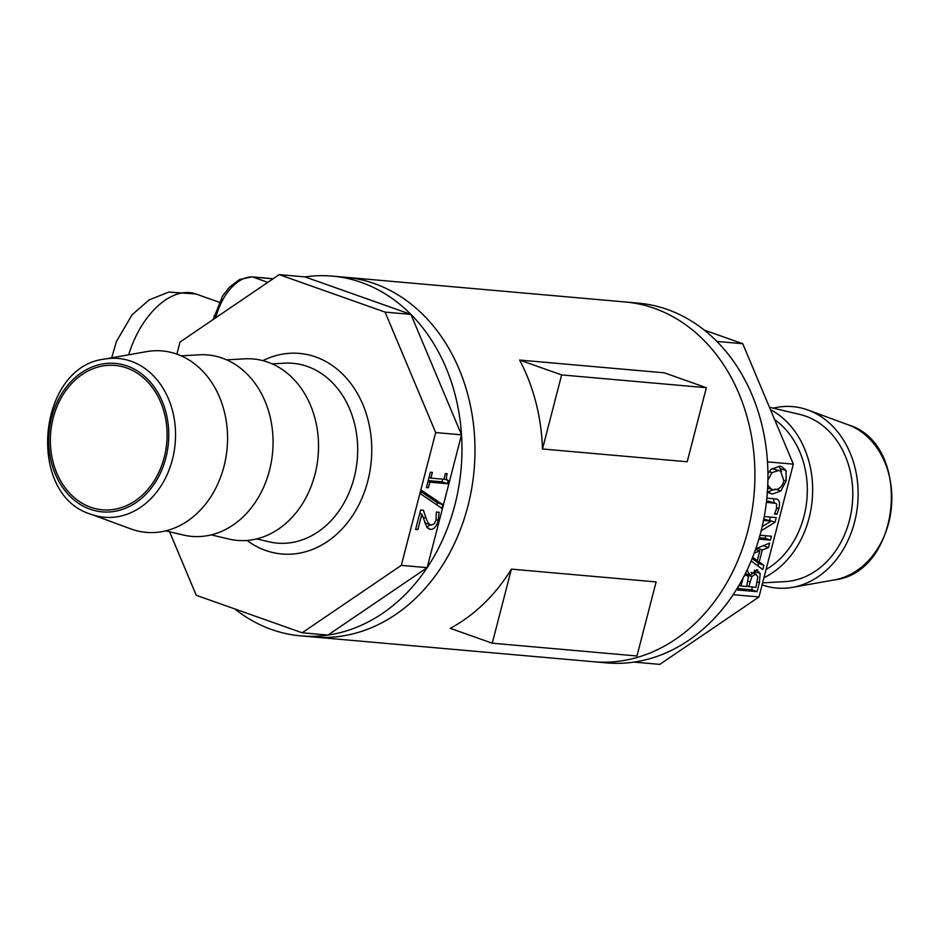 <?xml version="1.0" encoding="UTF-8"?>
<svg xmlns="http://www.w3.org/2000/svg" width="939" height="939" viewBox="0 0 939 939"><rect width="100%" height="100%" fill="white"/><g stroke="black" fill="none" stroke-linecap="round" stroke-linejoin="round"><path stroke-width="1.41" d="M169.572 531.767L196.251 595.291L302.158 632.78L401.317 565.36L435.673 432.55L385.084 312.112L279.188 274.622L305.022 276.911A180.57 145.146 95 0 1 332.406 276.113L345.423 277.263A180.57 145.146 95 0 1 474.125 469.911A180.57 145.146 95 0 1 313.649 637.006A180.57 145.146 -85 0 0 341.021 636.208A180.57 145.146 -85 0 0 473.995 471.319A180.57 145.146 -85 0 0 374.415 283.601A180.57 145.146 -85 0 0 345.423 277.263L625.351 301.994A180.57 145.146 95 0 1 654.342 308.321A180.57 145.146 95 0 1 751.681 512.905A180.57 145.146 95 0 1 593.577 661.737A180.57 145.146 -85 0 0 754.052 494.642A180.57 145.146 -85 0 0 625.351 301.994L638.379 303.144A180.57 145.146 -85 0 1 716.903 341.432L742.749 343.709L793.338 464.148L758.982 596.958L733.148 594.68A180.57 145.146 -85 0 0 767.492 461.859A180.57 145.146 -85 0 0 716.903 341.432M450.239 628.32A180.57 145.146 -85 0 0 511.403 569.14L656.126 581.922L636.971 655.985L492.259 643.203L450.239 628.32M542.484 448.983A180.57 145.146 -85 0 0 519.619 360.048L664.331 372.83L706.351 387.713L687.207 461.765L542.484 448.983L561.639 374.919L706.351 387.713M519.619 360.048L561.639 374.919M511.403 569.14L492.259 643.203M279.188 274.622L180.018 342.042L176.884 354.132M417.867 529.608L415.613 529.42L420.637 509.971L423.395 510.217L426.106 518.246C427.844 522.976 429.616 525.265 431.424 525.089L434.264 523.751L436.048 519.96L436.377 512.048L439.147 512.295L438.22 520.464C436.506 526.533 433.924 529.502 430.449 529.396L426.987 527.413L421.869 514.138L417.867 529.608L415.754 528.868M421.869 514.138L419.756 513.387M426.905 527.295L430.144 524.748M424.71 522.777L431.424 525.089M436.87 504.924L437.433 502.776L421.059 491.684M442.774 504.666L441.835 508.292L420.508 493.785L421.435 490.217L442.774 504.666L437.433 502.776M428.407 487.775L426.423 487.599L430.402 472.223L432.386 472.399L430.907 478.115L443.936 479.266L445.415 473.549L447.187 473.702C445.955 477.892 446.307 480.134 448.22 480.451L447.375 483.726L429.862 482.177L428.407 487.775L426.552 487.118M429.862 482.177L427.996 481.519M428.231 480.615L442.023 481.836L442.715 479.16M447.375 483.726L442.023 481.836M444.006 478.984L448.22 480.451M430.907 478.115L429.053 477.458M104.652 359.085L146.554 351.632A91.071 73.207 95 0 1 176.849 354.12A91.071 73.207 95 0 1 223.998 466.354A91.071 73.207 95 0 1 131.589 529.173A91.071 73.207 95 0 1 130.897 528.927L90.942 514.232A79.698 64.063 -85 0 0 91.553 514.455A79.698 64.063 -85 0 0 175.206 443.102A79.698 64.063 -85 0 0 104.652 359.085C37.184 366.586 25.834 495.029 90.942 514.232M126.742 367.982A72.467 58.253 95 0 1 165.874 449.664A72.467 58.253 95 0 1 103.044 509.865A72.467 58.253 95 0 1 50.706 432.503A72.467 58.253 95 0 1 115.802 365.506A72.467 58.253 95 0 1 126.742 367.982M226.663 359.86L244.633 358.839A91.071 73.207 95 0 1 267.826 362.161A91.071 73.207 95 0 1 315.891 470.545A91.071 73.207 95 0 1 228.717 539.021L211.205 534.866M181.18 355.846L199.15 354.813A91.071 73.207 95 0 1 222.343 358.146A91.071 73.207 95 0 1 270.409 466.53A91.071 73.207 95 0 1 183.234 535.007L165.722 530.852M302.158 632.78L327.993 635.057A180.57 145.146 95 0 1 300.621 635.856A180.57 145.146 95 0 1 234.738 608.906M435.673 432.55L461.519 434.827L427.163 567.649L327.993 635.057A180.57 145.146 95 0 0 427.163 567.649L401.317 565.36M332.406 276.113A180.57 145.146 95 0 1 410.918 314.401L461.519 434.827A180.57 145.146 95 0 1 427.163 567.649M305.022 276.911L410.918 314.401L385.084 312.112M410.918 314.401A180.57 145.146 95 0 1 461.519 434.827M752.632 557.273L757.292 560.618L752.033 558.764M757.292 560.618L759.815 550.888L755.566 549.385M759.815 550.888L754.24 553.059M757.902 565.924L758.548 563.412L754.017 559.456M755.813 548.681L769.628 543.129L768.489 547.554L762.315 549.937L759.205 561.968L763.9 565.301L762.797 569.539L751.153 560.923M763.9 565.301L758.548 563.412M759.205 561.968L753.853 560.067M756.529 549.726L756.916 548.235M762.315 549.937L757.198 548.118M768.489 547.554L763.243 545.7M743.207 577.767L740.93 585.983L739.005 585.302M740.93 585.983L746.611 586.488L748.442 576.851L746.399 574.868L743.946 576.288M745.014 574.257L747.162 575.02L744.967 574.363M751.928 576.452L748.77 586.675L755.954 587.309L757.855 576.687L755.613 574.163L751.928 576.452L746.458 574.774M748.77 586.675L746.751 585.959M750.977 572.414L756.329 574.304L751.634 572.755M746.892 570.442L750.273 575.255L756.634 569.785L757.609 569.985M750.179 575.243L745.378 573.553M747.162 570.466L747.855 570.607M756.634 569.785L760.179 573.436L759.405 582.649L757.069 591.687L737.631 589.974L738.711 585.795M737.995 588.589L751.728 589.798L752.444 586.992M757.069 591.687L751.728 589.798M760.179 573.436L754.827 571.546L754.381 570.208M755.097 573.87L754.827 571.546M764.264 516.532L776.236 517.589L775.015 522.284L761.165 530.77M763.783 519.067L771.177 521.133L763.501 520.464M762.175 526.603L771.177 521.133M759.275 537.742L765.05 538.247L765.708 535.735M759.991 535.23L771.412 536.239L770.403 540.148L758.876 539.127M770.403 540.148L765.05 538.247M769.452 520.523L770.532 517.084M775.015 522.284L769.675 520.394M766.858 498.081L776.94 499.09M766.564 500.91L775.626 503.316L766.4 502.318M775.907 498.879C779.311 499.442 780.286 502.705 778.818 508.668L776.999 514.208L774.511 513.985L776.436 509.032L776.623 504.137L775.626 503.316M776.999 514.208L774.734 513.41M774.123 502.776L773.337 498.644M767.762 485.123L771.424 489.266L773.513 489.7C778.76 489.876 782.222 486.918 783.877 480.815L780.579 471.002L778.454 470.568L771.917 472.634L767.902 480.216M780.579 471.002L771.881 468.643M767.938 473.726L771.107 469.324L779.581 466.202L781.905 466.683L786.084 470.639L786.107 481.038L780.825 490.98L772.374 494.067L767.386 491.895M767.034 492.177L775.485 489.078M781.448 471.39L778.912 466.167M793.338 464.148L767.492 461.859M762.116 584.868A91.071 73.207 -85 0 0 762.151 584.88A91.071 73.207 -85 0 0 792.446 587.368A91.071 73.207 -85 0 0 857.706 503.797A91.071 73.207 -85 0 0 808.103 410.073A91.071 73.207 -85 0 0 807.411 409.827A91.071 73.207 -85 0 0 773.278 408.148M758.982 596.958L659.812 664.378L633.978 662.089A180.57 145.146 -85 0 0 733.148 594.68M704.262 330.094L742.749 343.709M762.632 582.884L785.297 581.581A84.44 67.878 -85 0 0 852.002 506.99A84.44 67.878 -85 0 0 805.768 416.2A84.44 67.878 -85 0 0 800.051 414.51L769.428 407.233M763.959 577.743A91.071 73.207 -85 0 0 812.575 494.149A91.071 73.207 -85 0 0 770.403 409.545M766.083 569.504A84.44 67.878 -85 0 0 807.153 496.062A84.44 67.878 -85 0 0 774.652 419.651M300.621 635.856L606.594 662.887A180.57 145.146 -85 0 0 633.978 662.089M213.165 319.506L222.637 295.961L229.339 287.322L239.422 279.587L251.969 276.852A5.235 4.202 95 0 1 252.814 277.028L273.026 278.813M214.162 315.633A5.235 0.634 14.5 0 0 216.134 316.666A43.617 25.4 -70.5 0 1 252.814 277.028L267.826 282.346M215.876 317.664L216.134 316.666L216.921 316.948M128.643 354.825A74.146 43.182 -70.5 0 1 195.864 293.977L219.139 302.205M430.449 529.396L428.172 528.587M438.22 520.464L436.107 519.713M426.106 518.246L422.761 517.06M90.214 509.255A74.521 59.908 95 0 1 68.547 384.309A74.521 59.908 95 0 1 167.447 419.322A74.521 59.908 95 0 1 90.214 509.255M272.146 363.886L284.458 363.182A90.238 72.538 95 0 1 307.429 366.468A90.238 72.538 95 0 1 355.059 473.878A90.238 72.538 95 0 1 268.683 541.733L256.687 538.88M247.004 540.441A100.673 80.93 -85 0 0 364.003 493.081A100.673 80.93 -85 0 0 315.692 356.949A100.673 80.93 -85 0 0 262.897 360.646M741.963 581.969L741.094 581.664M749.991 581.922L747.972 581.206M759.405 582.649L757.315 581.91M773.83 502.975L768.478 501.086M778.818 508.668L776.694 507.917M771.917 472.634L769.17 471.66M768.302 486.602L767.703 486.39M778.454 470.568L773.114 468.678M772.374 494.067L768.149 492.576M780.825 490.98L776.6 489.477M786.107 481.038L784.006 480.298M786.084 470.639L780.743 468.749M834.348 579.915C901.816 572.414 913.166 443.971 848.058 424.768A79.698 64.063 95 0 1 891.463 506.778A79.698 64.063 95 0 1 834.348 579.915L792.446 587.368M251.969 276.852L273.167 278.719M111.671 357.841L116.401 341.55L132.047 314.847L149.019 299.975L168.785 292.064L195.864 293.977M767.633 487.928L771.424 489.266M848.058 424.768L808.103 410.073"/></g></svg>
